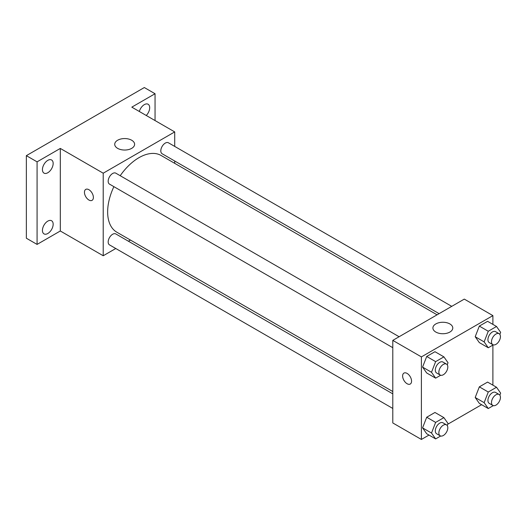 <?xml version="1.0" encoding="UTF-8"?>
<svg xmlns="http://www.w3.org/2000/svg" width="527" height="527" viewBox="0 0 527 527"><rect width="100%" height="100%" fill="white"/><g stroke="black" fill="none" stroke-linecap="round" stroke-linejoin="round"><path stroke-width="0.79" d="M115.769 248.513L103.213 255.76L60.315 230.991L37.074 244.409L26.35 238.217L26.35 155.656L144.326 87.541L155.05 93.734L155.05 120.564M130.426 240.048L128.41 241.214M47.799 233.507A7.582 4.381 -60 0 1 44.011 233.883A7.582 4.381 -60 0 1 42.845 227.809A7.582 4.381 -60 0 1 47.799 221.123A7.582 4.381 -60 0 1 51.593 220.747A7.582 4.381 -60 0 1 52.753 226.827A7.582 4.381 -60 0 1 47.799 233.507M47.799 172.744A7.582 4.381 -60 0 1 44.011 173.119A7.582 4.381 -60 0 1 42.845 167.039A7.582 4.381 -60 0 1 47.799 160.36A7.582 4.381 -60 0 1 51.593 159.984A7.582 4.381 -60 0 1 52.753 166.058A7.582 4.381 -60 0 1 47.799 172.744M60.315 230.991L60.315 148.43L37.074 161.848L26.35 155.656M37.074 244.409L37.074 161.848M103.213 255.76L103.213 173.199L60.315 148.43M103.213 173.199L174.714 131.915L131.816 107.146L155.05 93.734M117.633 148.357A9.941 5.738 180 0 1 114.721 144.299A9.941 5.738 180 0 1 124.662 138.561A9.941 5.738 180 0 1 134.609 144.299A9.941 5.738 180 0 1 128.469 149.602A9.941 5.738 180 0 1 117.633 148.357M139.326 111.487A7.582 4.381 -60 0 1 144.326 104.629A7.582 4.381 -60 0 1 148.12 104.254A7.582 4.381 -60 0 1 146.256 115.485M113.885 186.657A44.288 25.573 120 0 0 107.646 211.92A44.288 25.573 120 0 0 116.823 232.196L392.793 391.528M437.081 314.817L161.11 155.485A44.288 25.573 120 0 0 120.209 175.708M174.714 131.915L174.714 146.414M174.714 161.012L174.714 163.337M451.738 306.352L168.436 142.791A6.317 3.649 120 0 0 163.568 144.484A6.317 3.649 120 0 0 160.807 150.847A6.317 3.649 120 0 0 162.118 153.739L439.096 313.651M392.793 393.853L115.815 233.942A6.317 3.649 120 0 0 110.94 235.635A6.317 3.649 120 0 0 108.18 241.992A6.317 3.649 120 0 0 109.491 244.884L392.793 408.451M392.793 347.682L109.491 184.121A6.317 3.649 -60 0 1 109.491 176.822A6.317 3.649 -60 0 1 115.815 173.172L399.11 336.733M93.384 197.447A6.317 3.649 60 0 1 92.073 200.339A6.317 3.649 60 0 1 85.756 196.696A6.317 3.649 60 0 1 85.756 189.397A6.317 3.649 60 0 1 90.624 191.09A6.317 3.649 60 0 1 93.384 197.447M92.073 200.339A6.317 3.649 60 0 1 85.756 196.69A6.317 3.649 60 0 1 85.756 189.397M428.991 435.071L421.396 439.459L392.793 422.95L392.793 340.383L464.294 299.105L492.897 315.614L492.897 324.388M481.619 404.69L447.739 424.248M479.326 342.603L475.202 336.733L479.326 326.088L487.587 321.325L479.326 326.088L475.202 336.733L479.326 342.603L488.265 347.761L484.135 341.891L488.265 331.252L496.52 326.483L500.65 332.359L499.859 334.401M426.705 433.754L422.575 427.878L426.705 417.239L434.959 412.47L426.705 417.239L422.575 427.878L426.705 433.754L435.638 438.912L431.514 433.042L435.638 422.397L443.899 417.634L448.022 423.504L447.232 425.546M492.897 345.093L492.897 385.158M421.396 439.459L421.396 356.898L492.897 315.614M479.326 403.372L475.202 397.496L479.326 386.858L487.587 382.088L479.326 386.858L475.202 397.496L479.326 403.372L488.265 408.53L484.135 402.654L488.265 392.016L496.52 387.253L500.65 393.122L499.859 395.164M426.705 372.984L422.575 367.115L426.705 356.476L434.959 351.707L426.705 356.476L422.575 367.115L426.705 372.984L435.638 378.149L431.514 372.273L435.638 361.634L443.899 356.865L448.022 362.741L447.232 364.783M421.396 356.898L392.793 340.383M435.816 332.056A9.941 5.738 180 0 1 432.904 327.998A9.941 5.738 180 0 1 442.845 322.26A9.941 5.738 180 0 1 452.785 327.998A9.941 5.738 180 0 1 446.646 333.301A9.941 5.738 180 0 1 435.816 332.056M411.561 381.146A6.317 3.649 60 0 1 410.25 384.045A6.317 3.649 60 0 1 403.932 380.395A6.317 3.649 60 0 1 403.932 373.096A6.317 3.649 60 0 1 408.8 374.789A6.317 3.649 60 0 1 411.561 381.146M410.256 384.038A6.317 3.649 60 0 1 403.939 380.389A6.317 3.649 60 0 1 403.932 373.096M440.664 375.244L435.638 378.149M446.501 364.098L442.93 362.036A6.317 3.649 120 0 0 438.056 363.729A6.317 3.649 120 0 0 435.302 370.086A6.317 3.649 120 0 0 436.606 372.978L440.183 375.046A6.317 3.649 120 0 0 446.501 371.397A6.317 3.649 120 0 0 446.501 364.098A6.317 3.649 120 0 0 441.633 365.791A6.317 3.649 120 0 0 438.872 372.148A6.317 3.649 120 0 0 440.183 375.046M431.514 372.273L422.575 367.115M435.638 361.634L426.705 356.476M443.899 356.865L434.959 351.707M493.285 344.862L488.265 347.761M499.128 333.716L495.551 331.648A6.317 3.649 120 0 0 490.683 333.341A6.317 3.649 120 0 0 487.923 339.704A6.317 3.649 120 0 0 489.234 342.596L492.811 344.658A6.317 3.649 120 0 0 499.128 341.015A6.317 3.649 120 0 0 499.128 333.716A6.317 3.649 120 0 0 494.26 335.409A6.317 3.649 120 0 0 491.5 341.766A6.317 3.649 120 0 0 492.811 344.658M484.135 341.891L475.202 336.733M488.265 331.252L479.326 326.088M496.52 326.483L487.587 321.325M440.664 436.013L435.638 438.912M446.501 424.861L442.93 422.799A6.317 3.649 120 0 0 438.056 424.492A6.317 3.649 120 0 0 435.302 430.855A6.317 3.649 120 0 0 436.606 433.747L440.183 435.809A6.317 3.649 120 0 0 446.501 432.16A6.317 3.649 120 0 0 446.501 424.861A6.317 3.649 120 0 0 441.633 426.554A6.317 3.649 120 0 0 438.872 432.917A6.317 3.649 120 0 0 440.183 435.809M431.514 433.042L422.575 427.878M435.638 422.397L426.705 417.239M443.899 417.634L434.959 412.47M493.285 405.632L488.265 408.53M499.128 394.479L495.551 392.417A6.317 3.649 120 0 0 490.683 394.11A6.317 3.649 120 0 0 487.923 400.467A6.317 3.649 120 0 0 489.234 403.366L492.811 405.428A6.317 3.649 120 0 0 499.128 401.778A6.317 3.649 120 0 0 499.128 394.479A6.317 3.649 120 0 0 494.26 396.172A6.317 3.649 120 0 0 491.5 402.536A6.317 3.649 120 0 0 492.811 405.428M484.135 402.654L475.202 397.496M488.265 392.016L479.326 386.858M496.52 387.253L487.587 382.088"/></g></svg>
